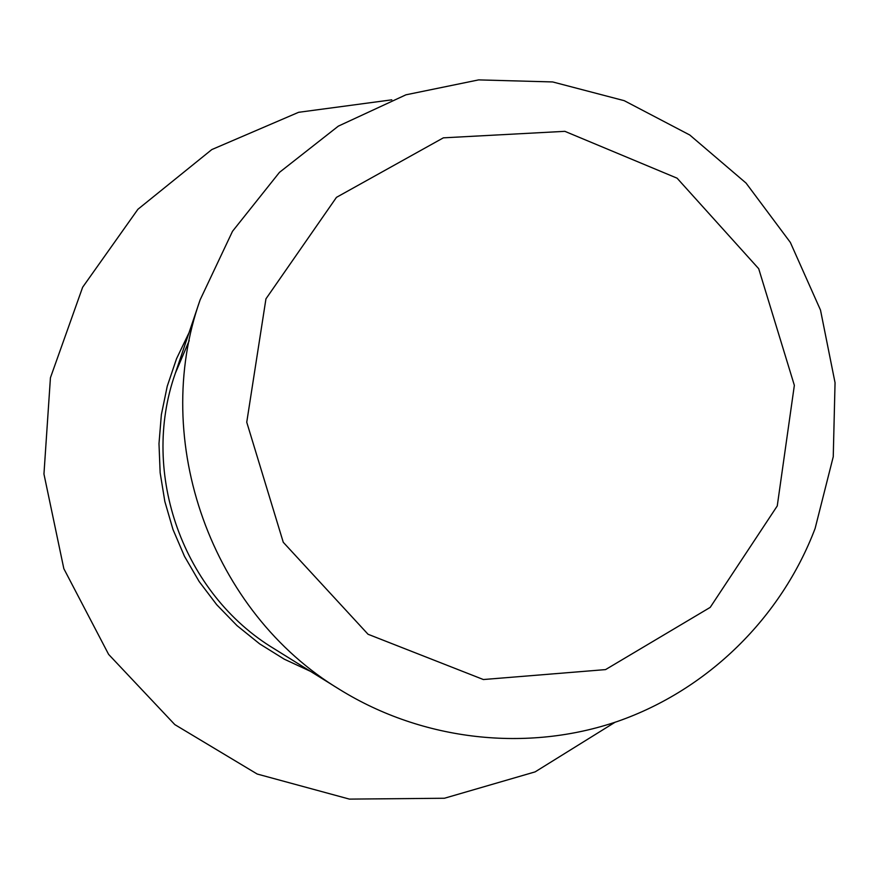 <?xml version="1.0" encoding="UTF-8"?>
<svg xmlns="http://www.w3.org/2000/svg" width="879" height="879" viewBox="0 0 879 879"><rect width="100%" height="100%" fill="white"/><g stroke="black" fill="none" stroke-linecap="round" stroke-linejoin="round"><path stroke-width="1.32" d="M815.108 528.477L833.248 456.739L835.05 382.717L820.503 310.089L790.342 242.417L746.051 183.074L689.762 135.003L624.233 100.678L552.671 81.945L478.648 79.89L405.944 94.811L338.349 126.126L279.456 172.372L232.517 231.287L200.148 299.805C150.012 441.06 211.476 612.443 339.942 689.663C423.173 741.074 527.334 752.413 617.816 721.318C708.177 689.685 781.376 617.399 815.108 528.477M391.803 99.832L298.607 112.303L211.806 149.573L137.915 209.279L82.648 287.235L50.433 377.761L43.95 474.034L63.837 568.68L108.622 654.394L174.811 724.604L257.206 774.036L349.413 799.11L444.411 798.253L535.113 771.883L615.003 722.285M777.256 505.941L710.21 607.378L605.554 669.6L483.373 679.533L368.048 634.264L283.269 542.288L246.746 422.228L265.952 298.838L336.47 197.346L443.368 137.838L564.856 131.334L677.094 178.184L758.698 268.699L794.352 385.343L777.256 505.941M189.062 332.647L176.525 358.742L167.241 386.222L161.362 414.668L158.989 443.664L160.154 472.77L164.845 501.535L172.998 529.532L184.491 556.33L199.148 581.524L216.739 604.741L237 625.617L259.624 643.846L284.247 659.173L310.518 671.358M274.138 648.735C183.272 594.072 139.948 473.583 175.229 373.575M189.216 340.58L175.328 373.278L200.148 299.805M274.094 648.713L339.942 689.663"/></g></svg>
